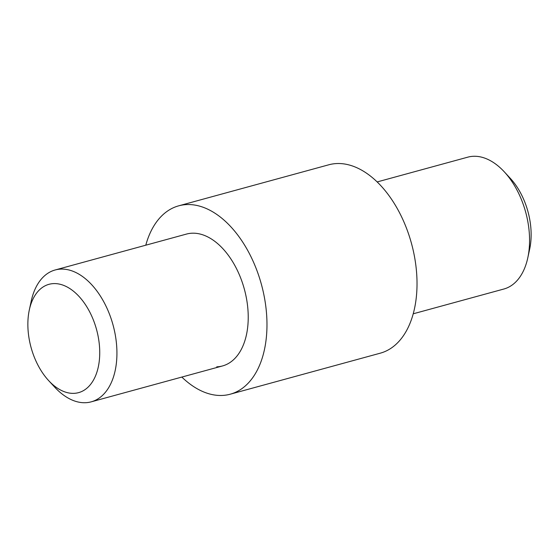 <?xml version="1.0" encoding="UTF-8"?>
<svg xmlns="http://www.w3.org/2000/svg" width="559" height="559" viewBox="0 0 559 559"><rect width="100%" height="100%" fill="white"/><g stroke="black" fill="none" stroke-linecap="round" stroke-linejoin="round"><path stroke-width="0.84" d="M504.344 171.892L510.416 178.468A56.145 33.945 74.7 0 1 529.694 248.993L527.815 257.741A68.352 41.324 -105.3 0 0 504.344 171.892A68.352 41.324 -105.3 0 0 467.799 157.156L377.171 181.934M413.22 313.802L503.848 289.024A68.352 41.324 -105.3 0 0 514.657 283.008A68.352 41.324 -105.3 0 0 527.815 257.741M87.484 387.694A56.145 33.945 -105.3 0 0 90.824 314.165A56.145 33.945 -105.3 0 0 40.115 289.255A56.145 33.945 -105.3 0 0 29.306 310.007A56.145 33.945 -105.3 0 0 48.584 380.532A56.145 33.945 -105.3 0 0 87.484 387.694M29.306 310.007L31.185 301.259A68.352 41.324 74.7 0 1 44.343 275.992A68.352 41.324 74.7 0 1 55.152 269.976A68.352 41.324 74.7 0 1 109.962 315.444A68.352 41.324 74.7 0 1 102.017 395.828A68.352 41.324 74.7 0 1 91.201 401.844A68.352 41.324 74.7 0 1 54.656 387.108L48.584 380.532M55.152 269.976L186.447 234.081A68.352 41.324 74.7 0 1 192.198 233.201A68.352 41.324 74.7 0 1 245.506 293.761A68.352 41.324 74.7 0 1 222.503 365.949A68.352 41.324 74.7 0 1 216.752 366.823M145.78 245.198A97.65 59.037 74.7 0 1 178.719 205.824L328.776 164.793A97.65 59.037 74.7 0 1 336.986 163.542A97.65 59.037 74.7 0 1 413.136 250.055A97.65 59.037 74.7 0 1 380.281 353.176L230.224 394.207A97.65 59.037 74.7 0 1 222.014 395.458A97.65 59.037 74.7 0 1 181.829 377.066M178.719 205.824A97.65 59.037 74.7 0 1 186.937 204.566A97.65 59.037 74.7 0 1 263.086 291.085A97.65 59.037 74.7 0 1 230.224 394.207M222.503 365.949L91.201 401.844"/></g></svg>
